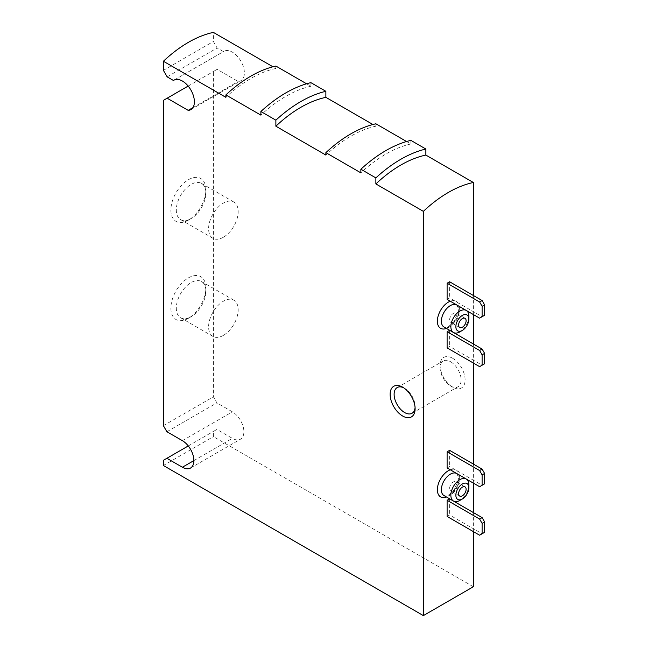<?xml version="1.0" encoding="UTF-8"?>
<svg xmlns="http://www.w3.org/2000/svg" width="648" height="648" viewBox="0 0 648 648"><rect width="100%" height="100%" fill="white"/><g stroke="black" fill="none" stroke-linecap="round" stroke-linejoin="round"><path stroke-width="0.49" stroke-dasharray="3.24 2.43" d="M473.356 531.603L473.356 512.552M473.356 483.108L473.356 464.065M473.356 363.034L473.356 343.983M473.356 314.539L473.356 295.496M447.112 299.392L449.615 297.95L482.104 316.71L484.607 315.268M449.615 281.783L449.615 297.95M447.112 347.879L449.615 346.437L482.104 365.197L484.607 363.755M449.615 330.278L449.615 346.437M447.112 467.961L449.615 466.511L482.104 485.279L484.607 483.837M449.615 450.352L449.615 466.511M447.112 516.448L449.615 515.006L482.104 533.766L484.607 532.324M449.615 498.847L449.615 515.006M452.612 358.271A17.674 10.206 60 0 1 465.11 379.922A17.674 10.206 60 0 1 452.612 387.139A17.674 10.206 60 0 1 440.114 365.488A17.674 10.206 60 0 1 452.612 358.271M473.356 586.74L213.386 436.647L213.386 431.447L216.886 429.43L232.389 438.372A16.265 9.388 -120 0 0 240.513 439.182A16.265 9.388 -120 0 0 243.008 426.149A16.265 9.388 -120 0 0 232.389 411.82L216.886 402.87L213.386 396.811L213.386 71.507L217.137 69.344L238.197 81.502A16.97 9.793 -120 0 0 240.87 80.717A16.97 9.793 -120 0 0 240.87 61.123A16.97 9.793 -120 0 0 223.9 51.33A16.97 9.793 -120 0 0 223.439 51.621L217.137 47.984L213.386 41.488L213.386 32.4M275.878 66.064L275.878 68.477L272.93 66.776M306.577 83.786L310.878 86.265L310.878 82.644M375.872 123.784L375.872 126.206L372.916 124.505M406.563 141.515L410.864 143.994L410.864 140.373M163.393 70.349L213.386 41.488M163.393 460.315L213.386 431.447M163.393 465.507L213.386 436.647M188.39 220.158A24.746 14.288 -60 0 1 170.894 210.057A24.746 14.288 -60 0 1 188.39 179.747A24.746 14.288 -60 0 1 205.886 189.848A24.746 14.288 -60 0 1 188.39 220.158L191.095 218.595A20.914 12.077 -60 0 1 180.638 219.631A20.914 12.077 -60 0 1 180.638 195.477A20.914 12.077 -60 0 1 201.552 183.4A20.914 12.077 -60 0 1 205.886 192.974A20.914 12.077 -60 0 1 191.095 218.595L188.39 220.158M188.39 318.298A24.746 14.288 -60 0 1 170.894 308.197A24.746 14.288 -60 0 1 188.39 277.887A24.746 14.288 -60 0 1 205.886 287.987A24.746 14.288 -60 0 1 188.39 318.298L191.095 316.734A20.914 12.077 -60 0 1 180.638 317.771A20.914 12.077 -60 0 1 180.638 293.617A20.914 12.077 -60 0 1 201.552 281.54A20.914 12.077 -60 0 1 205.886 291.114A20.914 12.077 -60 0 1 191.095 316.734L188.39 318.298M163.393 425.671L213.386 396.811M163.393 100.367L213.386 71.507M375.872 126.206A116.656 67.352 120 0 0 325.871 155.075M275.878 68.477A116.656 67.352 120 0 0 225.885 97.346M310.878 86.265A119.491 68.988 120 0 0 260.885 115.125M410.864 143.994A119.491 68.988 120 0 0 360.871 172.854M188.163 86.071L217.137 69.344M167.144 76.845L217.137 47.984M174.393 79.939L223.439 51.621M192.885 107.657L238.197 81.502M188.268 445.945L216.886 429.43M166.892 431.738L216.886 402.87M403.664 387.788A14.847 8.57 60 0 1 404.619 388.29L404.619 388.29A14.847 8.57 60 0 1 415.117 406.474A14.847 8.57 60 0 1 415.068 407.56M404.619 388.29L402.619 387.139L404.619 388.29M450.611 361.738A14.847 8.57 60 0 1 460.315 374.819A14.847 8.57 60 0 1 458.039 386.718A14.847 8.57 60 0 1 450.611 385.981A14.847 8.57 60 0 1 440.114 367.797A14.847 8.57 60 0 1 443.183 361.001A14.847 8.57 60 0 1 450.611 361.738M453.357 322.048A5.306 3.062 -60 0 1 450.708 322.307A5.306 3.062 -60 0 1 450.708 316.192A5.306 3.062 -60 0 1 456.014 313.13A5.306 3.062 -60 0 1 456.824 317.374A5.306 3.062 -60 0 1 453.357 322.048M468.86 316.273A12.725 7.347 -60 0 1 459.861 331.865M479.609 318.152L482.104 316.71M479.609 366.647L482.104 365.197M453.357 490.617A5.306 3.062 -60 0 1 450.708 490.876A5.306 3.062 -60 0 1 450.708 484.753A5.306 3.062 -60 0 1 456.014 481.699A5.306 3.062 -60 0 1 456.824 485.943A5.306 3.062 -60 0 1 453.357 490.617M468.86 484.842A12.725 7.347 -60 0 1 459.861 500.434M479.609 486.721L482.104 485.279M479.609 535.216L482.104 533.766M223.39 335.381A20.914 12.077 -60 0 1 212.925 336.409A20.914 12.077 -60 0 1 212.925 312.263A20.914 12.077 -60 0 1 233.847 300.186A20.914 12.077 -60 0 1 237.055 316.945A20.914 12.077 -60 0 1 223.39 335.381M223.39 237.241A20.914 12.077 -60 0 1 212.925 238.27A20.914 12.077 -60 0 1 212.925 214.124A20.914 12.077 -60 0 1 233.847 202.046A20.914 12.077 -60 0 1 237.055 218.805A20.914 12.077 -60 0 1 223.39 237.241M450.279 469.784A15.552 8.983 -60 0 1 459.189 474.935A15.552 8.983 -60 0 1 448.359 496.101A15.552 8.983 -60 0 1 446.472 497.008M450.279 301.223A15.552 8.983 -60 0 1 459.189 306.366A15.552 8.983 -60 0 1 448.359 327.532A15.552 8.983 -60 0 1 446.472 328.439M193.89 460.598L232.389 438.372M182.388 440.68L232.389 411.82M450.36 326.381A12.725 7.347 -60 0 1 444.002 327.005C445.33 327.621 446.974 327.37 448.951 326.236L453.511 322.218L458.29 312.182L458.468 308.464L456.727 304.965A12.725 7.347 -60 0 1 458.679 315.163A12.725 7.347 -60 0 1 450.36 326.381M450.36 494.95A12.725 7.347 -60 0 1 444.002 495.574C445.33 496.19 446.974 495.939 448.951 494.805L453.511 490.787L458.29 480.751L458.468 477.033L456.727 473.534A12.725 7.347 -60 0 1 458.679 483.732A12.725 7.347 -60 0 1 450.36 494.95M190.877 109.585L240.87 80.717M173.907 80.19L223.9 51.33M190.52 468.042L240.513 439.182M415.117 406.474L415.117 408.783M412.039 413.27L458.039 386.718M397.192 387.561L443.183 361.001M450.611 385.981L452.612 387.139M440.114 367.797L440.114 365.488M465.013 318.322L456.014 313.13M459.707 327.507L450.708 322.307M465.013 486.891L456.014 481.699M459.707 496.076L450.708 490.876M233.847 300.186L201.552 281.54M212.925 336.409L180.638 317.771M205.886 291.114L205.886 287.987M233.847 202.046L201.552 183.4M212.925 238.27L180.638 219.631M205.886 192.974L205.886 189.848"/><path stroke-width="0.97" d="M473.356 295.496L473.356 182.493A116.656 67.352 120 0 0 423.363 211.353L423.363 615.6L473.356 586.74L473.356 531.603M473.356 512.552L473.356 483.108M473.356 464.065L473.356 363.034M473.356 343.983L473.356 314.539M447.112 283.225L447.112 299.392L479.609 318.152L484.607 315.268L484.607 304.876L482.104 300.542L449.615 281.783L447.112 283.225L479.609 301.984L482.104 300.542M447.112 331.719L447.112 347.879L479.609 366.647L484.607 363.755L484.607 353.363L482.104 349.037L449.615 330.278L447.112 331.719L479.609 350.479L482.104 349.037M447.112 451.794L447.112 467.961L479.609 486.721L484.607 483.837L484.607 473.445L482.104 469.112L449.615 450.352L447.112 451.794L479.609 470.553L482.104 469.112M447.112 500.288L447.112 516.448L479.609 535.216L484.607 532.324L484.607 521.932L482.104 517.606L449.615 498.847L447.112 500.288L479.609 519.048L482.104 517.606M272.93 66.776L213.386 32.4A116.656 67.352 120 0 0 163.393 61.26L163.393 70.349L167.144 76.845L173.445 80.49L174.393 79.939M372.916 124.505L325.871 97.346L325.871 91.303A123.728 71.434 120 0 0 275.878 120.172L260.885 111.513L260.885 115.125L225.885 94.924A119.491 68.988 120 0 1 275.878 66.064L306.577 83.786M325.871 91.303L310.878 82.644A123.728 71.434 120 0 0 260.885 111.513M473.356 182.493L425.866 155.075L425.866 149.032A123.728 71.434 120 0 0 375.872 177.892L360.871 169.233L360.871 172.854L325.871 152.653A119.491 68.988 120 0 1 375.872 123.784L406.563 141.515M425.866 149.032L410.864 140.373A123.728 71.434 120 0 0 360.871 169.233M402.619 387.139L402.619 387.139A17.674 10.206 60 0 1 415.117 408.783A17.674 10.206 60 0 1 402.619 416A17.674 10.206 60 0 1 390.12 394.357A17.674 10.206 60 0 1 402.619 387.139M423.363 615.6L163.393 465.507L163.393 460.315L166.892 458.29L182.388 467.24A16.265 9.388 -120 0 0 190.52 468.042A16.265 9.388 -120 0 0 193.015 455.009A16.265 9.388 -120 0 0 182.388 440.68L166.892 431.738L163.393 425.671L163.393 100.367L167.144 98.204L188.195 110.363A16.97 9.793 -120 0 0 190.877 109.585A16.97 9.793 -120 0 0 190.877 89.991A16.97 9.793 -120 0 0 173.907 80.19A16.97 9.793 -120 0 0 173.445 80.49M423.363 211.353L375.872 183.935L375.872 177.892M325.871 152.653L325.871 155.075L275.878 126.206L275.878 120.172M225.885 94.924L225.885 97.346L163.393 61.26M325.871 97.346A116.656 67.352 120 0 0 275.878 126.206M425.866 155.075A116.656 67.352 120 0 0 375.872 183.935M167.144 98.204L188.163 86.071M188.195 110.363L192.885 107.657M166.892 458.29L188.268 445.945M415.068 407.56A14.847 8.57 60 0 1 412.039 413.27A14.847 8.57 60 0 1 397.192 404.7A14.847 8.57 60 0 1 397.192 387.561A14.847 8.57 60 0 1 403.664 387.788M462.356 327.24A5.306 3.062 -60 0 1 459.707 327.507A5.306 3.062 -60 0 1 459.707 321.384A5.306 3.062 -60 0 1 465.013 318.322A5.306 3.062 -60 0 1 465.823 322.574A5.306 3.062 -60 0 1 462.356 327.24M459.861 331.865L462.356 330.415A9.194 5.306 -60 0 1 455.86 326.665A9.194 5.306 -60 0 1 462.356 315.406A9.194 5.306 -60 0 1 468.86 319.164A9.194 5.306 -60 0 1 462.356 330.415L459.861 331.865A12.725 7.347 -60 0 1 453.495 332.489A12.725 7.347 -60 0 1 453.495 317.795A12.725 7.347 -60 0 1 466.22 310.449A12.725 7.347 -60 0 1 468.86 316.273L468.86 319.164M482.104 316.71L482.104 306.318L479.609 301.984M482.104 306.318L484.607 304.876M482.104 365.197L482.104 354.812L479.609 350.479M482.104 354.812L484.607 353.363M462.356 495.809A5.306 3.062 -60 0 1 459.707 496.076A5.306 3.062 -60 0 1 459.707 489.953A5.306 3.062 -60 0 1 465.013 486.891A5.306 3.062 -60 0 1 465.823 491.144A5.306 3.062 -60 0 1 462.356 495.809M459.861 500.434L462.356 498.984A9.194 5.306 -60 0 1 455.86 495.234A9.194 5.306 -60 0 1 462.356 483.975A9.194 5.306 -60 0 1 468.86 487.733A9.194 5.306 -60 0 1 462.356 498.984L459.861 500.434A12.725 7.347 -60 0 1 453.495 501.058A12.725 7.347 -60 0 1 453.495 486.365A12.725 7.347 -60 0 1 466.22 479.018A12.725 7.347 -60 0 1 468.86 484.842L468.86 487.733M482.104 485.279L482.104 474.887L479.609 470.553M482.104 474.887L484.607 473.445M482.104 533.766L482.104 523.381L479.609 519.048M482.104 523.381L484.607 521.932M446.472 497.008A15.552 8.983 -60 0 1 437.53 487.458A15.552 8.983 -60 0 1 450.279 469.784M446.472 328.439A15.552 8.983 -60 0 1 437.53 318.889A15.552 8.983 -60 0 1 450.279 301.223M182.388 467.24L193.89 460.598M453.495 332.489L444.002 327.005A12.725 7.347 -60 0 1 444.002 312.312A12.725 7.347 -60 0 1 456.727 304.965L466.22 310.449M453.495 501.058L444.002 495.574A12.725 7.347 -60 0 1 444.002 480.881A12.725 7.347 -60 0 1 456.727 473.534L466.22 479.018"/></g></svg>
